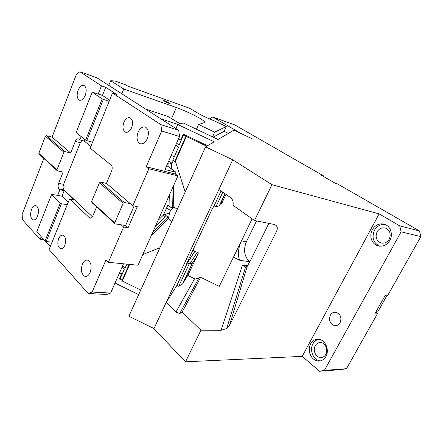 <?xml version="1.0" encoding="UTF-8"?>
<svg xmlns="http://www.w3.org/2000/svg" width="443" height="443" viewBox="0 0 443 443"><rect width="100%" height="100%" fill="white"/><g stroke="black" fill="none" stroke-linecap="round" stroke-linejoin="round"><path stroke-width="0.66" d="M323.833 176.679L324.082 176.187L234.712 124.887L212.745 117.024L240.975 133.454L252.892 139.135L233.871 130.131L218.056 139.495L183.225 122.966L177.715 124.466L214.185 141.788L205.585 146.882L128.885 316.241L153.992 328.551M256.569 220.93L246.402 241.723C243.19 249.786 244.231 256.408 249.536 261.597L249.808 261.813M375.924 311.961L377.702 313.234L346.476 368.687L341.703 369.523L319.541 371.262L302.215 356.366L185.517 361.804L200.934 330.218L182.167 312.088L200.651 277.318L219.274 286.35L252.128 218.853M176.945 285.392L166.164 302.464L153.937 328.662L185.517 361.804M115.019 283.066L138.676 294.623M319.541 371.262L324.409 370.392L401.114 231.811L420.85 236.617L419.471 230.941L337.66 183.978L335.201 183.214L321.607 175.4L324.082 176.187M420.85 236.617L387.481 295.869L385.083 295.664L375.271 313.129L377.702 313.234M401.114 231.811L399.719 225.869L379.136 213.886L271.958 184.698L232.758 159.807L205.585 146.882M399.719 225.869L419.471 230.941M209.401 118.885L212.745 117.024M249.536 261.597L240.067 260.412C237.442 257.328 238.046 247.515 241.446 240.931L252.178 218.886M166.225 302.37L218.925 189.443L230.222 197.334C232.675 199.206 233.599 201.853 232.985 205.286L254.476 220.514L273.713 224.357C276.914 225.138 277.949 227.287 276.825 230.809L229.513 325.461L226.683 328.485L221.051 330.29L200.934 330.218M268.862 223.388L251.425 258.629L247.177 266.409L245.572 267.024L244.73 266.847L242.443 265.18L247.593 265.783M122.523 280.513L122.118 280.314M121.659 280.092L119.411 278.99L120.49 277.866M119.532 272.81L121.675 273.857L119.411 278.99M166.164 302.464L175.965 312.038L179.731 313.566L182.167 312.088M254.476 220.514L271.958 184.698M302.215 356.366L379.136 213.886M309.469 352.035C308.948 349.062 309.336 346.337 310.632 343.851C311.789 341.758 313.389 340.351 315.422 339.631L319.298 339.393C325.666 340.357 329.598 350.358 325.898 356.543C323.839 359.96 321.02 361.438 317.454 360.967C313.284 359.932 310.621 356.953 309.469 352.035M371.123 238.306C370.486 235.344 370.885 232.497 372.314 229.756C373.599 227.436 375.387 225.753 377.685 224.706C380.039 223.698 382.398 223.593 384.751 224.391C390.593 226.251 393.279 234.546 389.846 240.427C386.756 245.25 382.697 247.039 377.674 245.787C374.274 244.542 372.092 242.05 371.123 238.306M330.356 315.206C331.779 312.836 333.745 311.872 336.243 312.315C340.595 314.264 341.891 317.725 340.119 322.698C338.701 325.024 336.769 325.987 334.321 325.577C329.919 323.645 328.595 320.189 330.356 315.206M324.409 370.392L346.476 368.687M386.8 295.813L378.549 310.477L377.768 311.136L376.428 311.069M389.192 239.214C391.219 234.142 390.039 230.46 385.643 228.167C382.071 227.231 379.219 228.461 377.082 231.855C375.066 236.95 376.29 240.632 380.764 242.902C384.253 243.777 387.06 242.548 389.192 239.214M325.799 354.45C328.346 350.191 325.627 343.292 321.208 342.638C318.667 342.267 316.679 343.292 315.244 345.706C312.725 349.964 315.438 356.881 319.94 357.501C322.421 357.833 324.37 356.82 325.799 354.45M175.937 128.531L177.715 124.466M178.496 138.864L180.777 139.949L183.33 134.163L207.584 145.697M232.725 159.834L218.914 189.432M122.75 272.755L121.675 273.857M194.898 251.214L186.215 264.482L212.441 208.409L214.24 205.989M188.004 275.097L182.566 283.913L178.717 286.256L176.901 285.37L187.467 262.788L194.998 251.264M223.471 199.732L219.49 205.364L218.128 206.261L215.962 206.815L214.08 205.912L221.079 190.944M318.844 339.316C316.313 339.803 314.347 341.298 312.941 343.801C309.314 349.948 313.229 359.949 319.757 360.835L320.344 360.912M384.945 224.463C380.448 224.141 376.949 226.068 374.446 230.249C371.533 237.62 373.316 242.941 379.801 246.208L379.823 246.214M180.777 139.949L181.53 139.634M178.717 286.256L189.305 263.679L187.467 262.788M189.305 263.679L190.213 263.347L197.213 252.338M215.962 206.815L222.829 192.168M182.566 283.913L192.218 263.375L190.213 263.347M192.218 263.375L196.742 256.536M45.059 240.998L60.254 203.21L51.521 194.593L36.769 231.767L45.059 240.998L46.172 241.496L52.058 242.194L49.079 249.542L88.223 293.504L92.133 292.031L105.999 259.93L108.336 262.295L123.614 227.037L128.088 227.719L137.275 206.615L132.822 205.785L106.447 183.369L111.625 170.992C112.533 168.362 112.345 166.358 111.049 164.984L90.156 148.184L109.122 101.375L102.172 98.939L92.177 92.144L102.449 95.417L109.593 100.218M105.711 87.31L116.764 94.503L112.5 93.047L160.898 124.655L178.717 130.32L96.928 77.791L79.873 71.738L101.469 85.842L105.711 87.31L102.449 95.417M98.208 94.005L101.469 85.842M109.122 101.375L112.5 93.047M79.873 71.738L76.406 74.374L52.069 137.142L70.708 152.985L64.938 151.595L63.908 152.193L56.909 169.907L57.335 170.826L63.116 172.061L58.62 183.363C57.828 185.733 57.95 187.577 58.997 188.89L59.932 189.787L64.229 190.601L73.898 199.771L69.562 198.996L89.785 218.1C91.014 218.366 92.055 217.579 92.908 215.747L96.613 206.887M81.191 136.599L79.867 139.91L78.455 138.869C77.237 138.593 76.196 139.434 75.321 141.389L70.708 152.985M78.079 90.339C79.751 86.557 81.722 84.934 83.987 85.471C86.402 87.11 86.822 90.405 85.25 95.339C83.561 99.099 81.606 100.716 79.38 100.179C76.955 98.54 76.517 95.262 78.079 90.339M132.822 205.785L148.865 168.755L146.229 166.773L161.678 130.995L160.898 124.655M138.1 132.18C140.088 128.049 142.508 126.349 145.365 127.069C148.571 129.118 149.23 132.966 147.336 138.615C145.337 142.701 142.934 144.396 140.132 143.682C136.904 141.638 136.228 137.806 138.1 132.18M123.896 122.274C125.59 118.68 127.639 117.185 130.043 117.783C132.712 119.51 133.243 122.811 131.632 127.673C129.926 131.239 127.889 132.728 125.524 132.136C122.844 130.408 122.296 127.124 123.896 122.274M178.717 130.32L179.537 136.505L165.001 169.525L176.026 172.288L175.273 173.972L146.229 166.773M161.678 130.995L179.537 136.505M81.911 140.448L80.288 142.674L63.609 184.343L58.62 183.363M57.335 170.826L39.266 154.236L38.834 153.339L45.407 136.256L46.41 135.691L52.069 137.142M46.41 135.691L64.938 151.595M41.193 236.689L40.092 239.453L22.41 219.595L22.15 214.323L43.824 158.417M92.382 216.743L63.997 189.842C62.95 188.535 62.817 186.702 63.609 184.343M148.865 168.755L177.936 175.904L175.273 173.972M177.936 175.904L138.022 265.241L108.336 262.295M130.303 203.647L124.278 202.512L100.511 182.117L106.447 183.369M124.278 202.512L123.148 203.232L114.715 222.907L115.114 223.87L91.989 202.639L91.574 201.687L99.42 182.787L100.511 182.117M166.734 165.582L176.026 172.288M68.25 202.241L61.987 196.188L57.69 195.413L59.932 189.787M31.497 209.522C32.749 206.604 34.261 205.319 36.033 205.674C38.63 207.379 39.156 210.846 37.611 216.084C36.354 218.98 34.853 220.254 33.109 219.905C30.495 218.194 29.958 214.733 31.497 209.522M38.834 153.339L56.909 169.907M45.407 136.256L63.908 152.193M123.497 263.801L110.617 293.067L106.685 294.495L88.223 293.504M128.088 227.719L125.635 225.504L121.166 224.811L123.614 227.037M134.085 206.023L125.635 225.504M69.562 198.996L52.058 242.194M82.381 264.111C83.793 261.06 85.565 259.748 87.697 260.168C91.175 262.284 91.994 266.376 90.156 272.445C88.738 275.463 86.983 276.764 84.884 276.349C81.39 274.234 80.554 270.152 82.381 264.111M64.833 245.284C63.642 247.925 62.186 249.071 60.469 248.728C57.756 247.028 57.147 243.667 58.648 238.65C59.838 235.986 61.3 234.829 63.044 235.178C65.747 236.883 66.345 240.25 64.833 245.284M115.114 223.87L121.166 224.811M123.148 203.232L99.42 182.787M114.715 222.907L91.574 201.687M166.989 164.995L167.011 165.782M167.875 198.431L168.041 204.744L163.367 215.171L158.073 220.365M45.513 241.202L50.303 246.529M40.092 239.453L44.106 239.934M110.617 293.067L92.133 292.031M46.172 241.496L61.378 203.719L60.254 203.21M67.242 204.721L61.378 203.719M51.521 194.593L51.881 194.361L57.69 195.413M79.867 139.91L84.137 141.029L90.87 146.411M103.346 99.481L86.773 140.647L92.587 142.181M102.172 98.939L85.615 140.115L86.773 140.647M92.177 92.144L76.13 132.584L85.615 140.115M64.229 190.601L61.987 196.188M84.774 139.445L84.137 141.029M110.645 80.731L123.769 89.004L176.358 107.533C183.579 110.058 194.953 115.324 200.823 118.857L204.633 121.537L204.816 122.445L198.553 124.511L214.645 132.141L226.279 126.537L214.545 120.983C208.365 118.586 202.728 115.939 197.633 113.037L189.499 108.23L127.778 86.097L125.829 84.884L114.936 80.969L110.645 80.731L108.768 85.394M169.508 103.036C166.097 101.248 164.093 100.467 163.506 100.683L164.115 101.12C167.548 102.914 169.553 103.701 170.134 103.479L169.508 103.036M169.863 212.773L164.829 214.6M166.513 208.149L170.007 210.06L170.754 211.128M185.157 191.991L175.389 161.18L186.348 136.516L175.411 161.197M206.726 146.207L186.348 136.516M176.558 143.266L179.16 145.005L183.707 134.716L186.32 136.499M173.03 170.129L172.825 160.095L174.752 161.451L175.389 161.18M175.733 145.143L178.579 147.065L172.825 160.095M178.656 152.625L178.673 153.76M180.146 123.802L168.047 116.531L145.559 109.022M177.936 124.405L160.781 118.802M171.773 221.544L168.34 218.737L169.83 211.754L173.434 207.446L172.371 207.856L171.962 189.277M123.769 89.004L121.814 93.772M214.645 132.141L212.502 136.859M198.553 124.511L196.443 129.24M182.743 143.405L183.391 143.117M184.144 134.55L183.707 134.716M168.041 204.688L170.71 207.302L172.371 207.856M172.87 162.343L168.927 164.215L167.72 163.345M171.33 155.139L174.149 157.099M177.255 209.439L173.772 206.693L173.357 186.165M173.434 207.446L173.772 206.693M142.801 254.542L159.917 247.715M129.683 264.416L122.312 281.05L140.747 290.049M129.184 264.366L122.046 280.485L122.296 281.028L129.655 264.41M122.008 267.19L124.228 269.399L120.175 278.581L122.046 280.485M126.864 264.133L125.197 267.91L122.75 265.495M192.877 250.24L198.436 252.931L187.838 275.452L195.252 279.057L200.651 277.318M221.046 203.193L221.699 203.509L225.991 194.377M228.383 133.382L224.08 131.338L226.279 126.537M213.127 137.158L224.08 131.338M168.34 218.737L151.312 235.499M168.678 218L168.102 217.275L165.211 216.76L163.323 215.209M241.396 240.903L246.402 241.723M242.443 265.18L221.051 330.29M240.067 260.412L233.455 257.217M276.825 230.809L277.335 227.691M229.513 325.461L247.177 266.409M194.604 278.741L175.965 312.038M219.49 205.364L224.983 193.674M192.251 263.746L183.175 283.055M225.144 193.785L220.066 204.588M80.288 142.674L75.321 141.389M63.997 189.842L58.997 188.89M91.059 217.984L89.087 217.674M185.949 136.162L174.752 161.451M171.624 118.447L176.358 107.533M169.951 206.205L169.663 194.422M168.999 167.221L168.927 164.215M171.519 169.038L171.386 162.852L168.761 160.986M155.36 226.439L165.211 216.76M152.652 232.503L168.119 217.291M244.73 266.847L246.131 267.007M382.215 243.201L380.764 242.902M322.305 357.385L319.94 357.501M336.326 325.605L334.321 325.577M245.572 267.024L226.683 328.485M198.979 277.855L179.731 313.566M319.757 360.835L317.454 360.967M379.801 246.208L377.674 245.787M79.69 100.279L79.38 100.179M140.736 143.853L140.132 143.682M125.524 132.136L125.978 132.269M90.261 218.172L89.785 218.1M33.734 219.994L33.109 219.905M60.469 248.728L61.234 248.816M86.02 276.438L84.884 276.349M186.27 136.405L175.173 161.457M204.123 122.672L204.633 121.537M170.71 207.302L167.897 205.065M129.572 264.405L122.285 280.851M163.943 213.88L167.814 217.037M170.743 210.968L170.095 210.126"/></g></svg>

